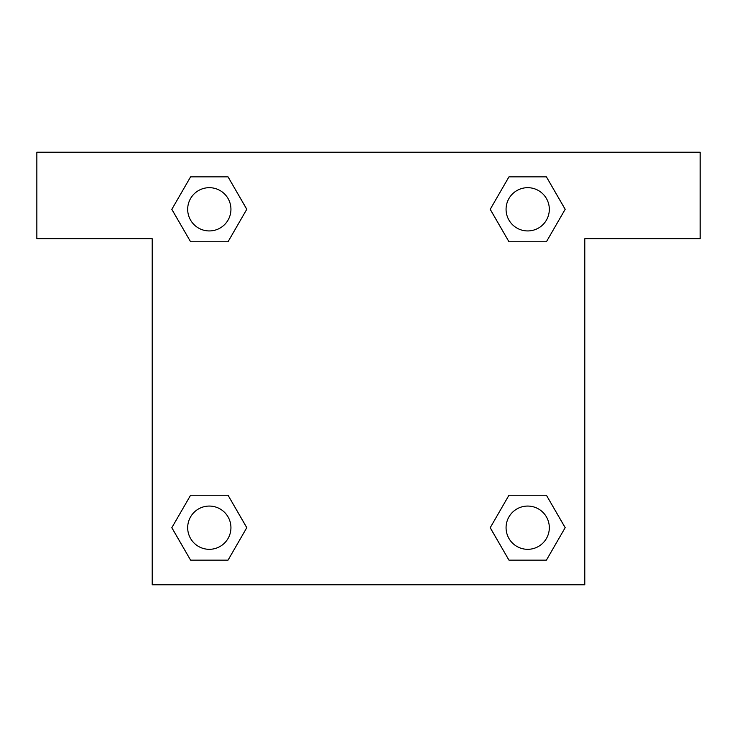 <?xml version="1.0" encoding="UTF-8"?>
<svg xmlns="http://www.w3.org/2000/svg" width="737" height="737" viewBox="0 0 737 737"><rect width="100%" height="100%" fill="white"/><g stroke="black" fill="none" stroke-linecap="round" stroke-linejoin="round"><path stroke-width="1.11" d="M525.628 241.754L546.421 241.754L508.963 241.754L490.225 209.308L508.963 176.862L546.421 176.862L565.159 209.308L546.421 241.754L508.963 241.754L525.628 241.754L508.963 241.754L490.188 209.336M190.579 241.754L228.037 241.754L190.579 241.754L171.841 209.308L190.579 176.862L228.037 176.862L246.775 209.308L228.037 241.754L190.579 241.754L171.804 209.336M211.372 495.246L190.579 495.246L228.037 495.246L246.775 527.692L228.037 560.138L190.579 560.138L171.841 527.692L190.579 495.246L228.037 495.246L211.372 495.246L228.037 495.246L246.812 527.664M546.421 495.246L508.963 495.246L546.421 495.246L565.159 527.692L546.421 560.138L508.963 560.138L490.225 527.692L508.963 495.246L546.421 495.246L565.196 527.664M700.15 152.209L36.85 152.209L36.85 238.724L152.209 238.724L152.209 584.791L584.791 584.791L584.791 238.724L700.15 238.724L700.15 152.209M228.037 176.862L190.579 176.862L228.037 176.862L246.812 209.28M190.579 560.138L228.037 560.138L190.579 560.138L171.804 527.72M508.963 560.138L546.421 560.138L508.963 560.138L490.188 527.72M546.421 176.862L508.963 176.862L546.421 176.862L565.196 209.28M549.323 527.692A21.631 21.631 0 0 0 516.877 508.963A21.631 21.631 0 0 0 516.877 546.421A21.631 21.631 0 0 0 549.323 527.692M230.939 527.692A21.631 21.631 0 0 0 198.493 508.963A21.631 21.631 0 0 0 198.493 546.421A21.631 21.631 0 0 0 230.939 527.692M549.323 209.308A21.631 21.631 0 0 0 516.877 190.579A21.631 21.631 0 0 0 516.877 228.037A21.631 21.631 0 0 0 549.323 209.308M230.939 209.308A21.631 21.631 0 0 0 198.493 190.579A21.631 21.631 0 0 0 198.493 228.037A21.631 21.631 0 0 0 230.939 209.308M508.963 495.246L525.628 495.246M228.037 241.754L211.372 241.754"/></g></svg>
